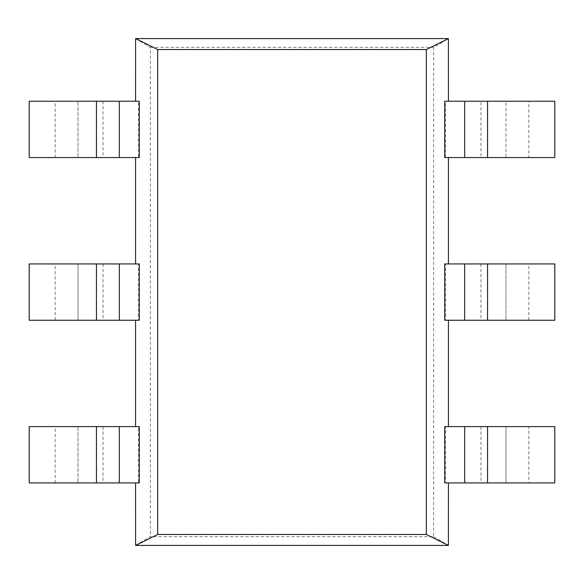 <?xml version="1.0" encoding="UTF-8"?>
<svg xmlns="http://www.w3.org/2000/svg" width="584" height="584" viewBox="0 0 584 584"><rect width="100%" height="100%" fill="white"/><g stroke="black" fill="none" stroke-linecap="round" stroke-linejoin="round"><path stroke-width="0.44" stroke-dasharray="2.92 2.19" d="M480.968 157.556L505.992 157.556L505.992 101.244L480.968 101.244L480.968 157.556L444.738 157.556M444.738 320.244L448.432 320.244L445.409 320.244L445.409 263.932L448.432 263.932L444.738 263.932M444.738 482.931L448.432 482.931L445.409 482.931L445.409 426.612L448.432 426.612L444.738 426.612M480.968 101.244L444.738 101.244M464.696 157.556L464.696 101.244M528.841 101.244L554.8 101.244L554.8 157.556L528.841 157.556L528.841 101.244L505.992 101.244L505.992 157.556L528.841 157.556M78.008 157.556L138.59 157.556L138.59 101.244L29.2 101.244L29.2 157.556L78.008 157.556L78.008 101.244L78.008 157.556M139.262 157.556L138.59 157.556M139.262 101.244L138.59 101.244M445.409 157.556L445.409 101.244M135.568 545.398L150.373 536.652L433.627 536.652L433.627 47.348L448.432 38.602M433.627 536.652L448.432 545.398M480.968 426.612L480.968 482.931L528.841 482.931L528.841 426.612L445.409 426.612M480.968 482.931L445.409 482.931M528.841 426.612L554.8 426.612L554.8 482.931L528.841 482.931M78.008 482.931L138.59 482.931L138.59 426.612L29.2 426.612L29.2 482.931L78.008 482.931L78.008 426.612L78.008 482.931M139.262 482.931L138.59 482.931M505.992 426.612L505.992 482.931L505.992 426.612M464.696 482.931L464.696 426.612M139.262 426.612L138.59 426.612M119.304 482.931L119.304 426.612M139.262 320.244L135.568 320.244L138.59 320.244L138.59 263.932L29.2 263.932L29.2 320.244L138.59 320.244M139.262 263.932L138.59 263.932M119.304 157.556L119.304 101.244M135.568 38.602L150.373 47.348L150.373 536.652M150.373 47.348L433.627 47.348M480.968 263.932L480.968 320.244L505.992 320.244L505.992 263.932L505.992 320.244L554.8 320.244L554.8 263.932L445.409 263.932M480.968 320.244L445.409 320.244M78.008 263.932L78.008 320.244L78.008 263.932M119.304 320.244L119.304 263.932M464.696 320.244L464.696 263.932M103.032 426.612L103.032 482.931M55.159 482.931L55.159 426.612M55.159 157.556L55.159 101.244M103.032 101.244L103.032 157.556M103.032 263.932L103.032 320.244M55.159 320.244L55.159 263.932M528.841 320.244L528.841 263.932"/><path stroke-width="0.88" d="M157.695 534.469L135.597 545.412L448.402 545.412L426.305 534.469L157.695 534.469L157.695 49.53L426.305 49.53L426.305 534.469M444.738 157.556L444.738 101.244L464.696 101.244L464.696 157.556L444.738 157.556M448.432 263.932L448.432 157.556M444.738 320.244L444.738 263.932L554.8 263.932L554.8 320.244L444.738 320.244M448.432 426.612L448.432 320.244M444.738 482.931L444.738 426.612L554.8 426.612L554.8 482.931L444.738 482.931M448.402 545.412L448.432 482.931M135.568 101.244L135.597 38.588L448.402 38.588L426.305 49.53M448.402 38.588L448.432 101.244M464.696 101.244L554.8 101.244L554.8 157.556L464.696 157.556M119.304 101.244L29.2 101.244L29.2 157.556L139.262 157.556L139.262 101.244L119.304 101.244L119.304 157.556M119.304 426.612L29.2 426.612L29.2 482.931L139.262 482.931L139.262 426.612L119.304 426.612L119.304 482.931M464.696 426.612L464.696 482.931M135.597 38.588L157.695 49.53M135.597 545.412L135.568 482.931M135.568 426.612L135.568 320.244M119.304 320.244L139.262 320.244L139.262 263.932L119.304 263.932L119.304 320.244L29.2 320.244L29.2 263.932L119.304 263.932M135.568 263.932L135.568 157.556M464.696 263.932L464.696 320.244M487.545 101.244L487.545 157.556M487.545 426.612L487.545 482.931M96.455 426.612L96.455 482.931M96.455 101.244L96.455 157.556M96.455 263.932L96.455 320.244M487.545 263.932L487.545 320.244"/></g></svg>
